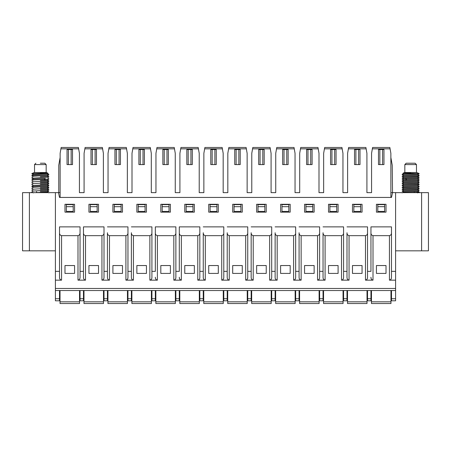 <?xml version="1.0" encoding="UTF-8"?>
<svg xmlns="http://www.w3.org/2000/svg" width="451" height="451" viewBox="0 0 451 451"><rect width="100%" height="100%" fill="white"/><g stroke="black" fill="none" stroke-linecap="round" stroke-linejoin="round"><path stroke-width="0.68" d="M281.971 204.624L281.971 211.418L288.815 211.418L288.815 204.624L281.971 204.624M353.843 211.418L360.687 211.418L360.687 204.624L353.843 204.624L353.843 211.418M329.884 211.418L336.728 211.418L336.728 204.624L329.884 204.624L329.884 211.418M305.925 211.418L312.774 211.418L312.774 204.624L305.925 204.624L305.925 211.418M258.011 211.418L264.855 211.418L264.855 204.624L258.011 204.624L258.011 211.418M234.058 211.418L240.902 211.418L240.902 204.624L234.058 204.624L234.058 211.418M210.098 211.418L216.942 211.418L216.942 204.624L210.098 204.624L210.098 211.418M186.145 211.418L192.989 211.418L192.989 204.624L186.145 204.624L186.145 211.418M162.185 211.418L169.029 211.418L169.029 204.624L162.185 204.624L162.185 211.418M138.226 211.418L145.075 211.418L145.075 204.624L138.226 204.624L138.226 211.418M114.272 211.418L121.116 211.418L121.116 204.624L114.272 204.624L114.272 211.418M90.313 211.418L97.157 211.418L97.157 204.624L90.313 204.624L90.313 211.418M66.359 211.418L73.203 211.418L73.203 204.624L66.359 204.624L66.359 211.418M377.797 211.418L384.641 211.418L384.641 204.624L377.797 204.624L377.797 211.418M377.797 206.676L384.641 206.676M353.843 206.676L360.687 206.676M329.884 206.676L336.728 206.676M305.925 206.676L312.774 206.676M281.971 206.676L288.815 206.676M258.011 206.676L264.855 206.676M234.058 206.676L240.902 206.676M210.098 206.676L216.942 206.676M186.145 206.676L192.989 206.676M162.185 206.676L169.029 206.676M138.226 206.676L145.075 206.676M114.272 206.676L121.116 206.676M90.313 206.676L97.157 206.676M66.359 206.676L73.203 206.676M362.057 265.543L362.057 273.413L352.473 273.413L352.473 265.543L362.057 265.543M362.057 212.15L362.057 204.28L352.473 204.28L352.473 212.15L362.057 212.15M367.531 271.361L370.953 271.361L370.953 232.733C370.897 234.317 371.585 235.292 373.005 235.664L373.005 280.161L365.479 280.161L365.479 235.664C366.9 235.292 367.588 234.317 367.531 232.733L367.531 277.224C367.588 278.808 366.9 279.783 365.479 280.161M373.005 235.664L389.433 235.664C390.859 235.292 391.541 234.317 391.491 232.733L391.491 277.224C391.541 278.808 390.859 279.783 389.433 280.161L389.433 235.664M395.595 298.742L391.491 298.742L391.491 300.794L395.595 300.794L395.595 280.161L389.433 280.161M80.047 247.402L80.047 226.87L59.509 226.87L59.509 232.733C59.459 234.317 60.141 235.292 61.567 235.664L61.567 280.161L55.405 280.161L55.405 288.471L395.595 288.471M61.567 235.664L77.995 235.664C79.415 235.292 80.103 234.317 80.047 232.733L80.047 277.224C80.103 278.808 79.415 279.783 77.995 280.161L77.995 235.664M104.006 247.402L104.006 226.87L83.469 226.87L83.469 232.733C83.412 234.317 84.1 235.292 85.521 235.664L85.521 280.161L77.995 280.161M85.521 235.664L101.949 235.664C103.375 235.292 104.057 234.317 104.006 232.733L104.006 277.224C104.057 278.808 103.375 279.783 101.949 280.161L101.949 235.664M107.428 247.402L107.428 232.733C107.372 234.317 108.054 235.292 109.48 235.664L109.48 280.161L101.949 280.161M109.48 235.664L125.908 235.664C127.329 235.292 128.016 234.317 127.96 232.733L127.96 277.224C128.016 278.808 127.329 279.783 125.908 280.161L125.908 235.664M131.382 247.402L131.382 232.733C131.331 234.317 132.013 235.292 133.434 235.664L133.434 280.161L125.908 280.161M133.434 235.664L149.862 235.664C151.288 235.292 151.97 234.317 151.919 232.733L151.919 277.224C151.97 278.808 151.288 279.783 149.862 280.161L149.862 235.664M151.919 277.224L151.919 271.361L155.341 271.361L155.341 232.733C155.285 234.317 155.973 235.292 157.393 235.664L157.393 280.161L149.862 280.161M157.393 235.664L173.821 235.664C175.247 235.292 175.929 234.317 175.873 232.733L175.873 277.224C175.929 278.808 175.247 279.783 173.821 280.161L173.821 235.664M175.873 271.361L179.295 271.361L179.295 232.733C179.244 234.317 179.926 235.292 181.353 235.664L181.353 280.161L173.821 280.161M181.353 235.664L197.78 235.664C199.201 235.292 199.889 234.317 199.832 232.733L199.832 277.224C199.889 278.808 199.201 279.783 197.78 280.161L197.78 235.664M203.254 247.402L203.254 232.733C203.198 234.317 203.886 235.292 205.306 235.664L205.306 280.161L197.78 280.161M205.306 235.664L221.734 235.664C223.16 235.292 223.843 234.317 223.786 232.733L223.786 277.224C223.843 278.808 223.16 279.783 221.734 280.161L221.734 235.664M227.214 247.402L227.214 232.733C227.157 234.317 227.84 235.292 229.266 235.664L229.266 280.161L221.734 280.161M229.266 235.664L245.694 235.664C247.114 235.292 247.802 234.317 247.746 232.733L247.746 277.224C247.802 278.808 247.114 279.783 245.694 280.161L245.694 235.664M251.168 247.402L251.168 232.733C251.111 234.317 251.799 235.292 253.22 235.664L253.22 280.161L245.694 280.161M253.22 235.664L269.647 235.664C271.074 235.292 271.756 234.317 271.705 232.733L271.705 277.224C271.756 278.808 271.074 279.783 269.647 280.161L269.647 235.664M275.127 247.402L275.127 232.733C275.071 234.317 275.753 235.292 277.179 235.664L277.179 280.161L269.647 280.161M277.179 235.664L293.607 235.664C295.027 235.292 295.715 234.317 295.659 232.733L295.659 277.224C295.715 278.808 295.027 279.783 293.607 280.161L293.607 235.664M299.081 247.402L299.081 232.733C299.03 234.317 299.712 235.292 301.138 235.664L301.138 280.161L293.607 280.161M301.138 235.664L317.566 235.664C318.987 235.292 319.669 234.317 319.618 232.733L319.618 277.224C319.669 278.808 318.987 279.783 317.566 280.161L317.566 235.664M323.04 247.402L323.04 232.733C322.984 234.317 323.671 235.292 325.092 235.664L325.092 280.161L317.566 280.161M325.092 235.664L341.52 235.664C342.946 235.292 343.628 234.317 343.572 232.733L343.572 277.224C343.628 278.808 342.946 279.783 341.52 280.161L341.52 235.664M346.994 247.402L346.994 232.733C346.943 234.317 347.625 235.292 349.051 235.664L349.051 280.161L341.52 280.161M349.051 235.664L365.479 235.664M328.514 265.543L328.514 273.413L338.098 273.413L338.098 265.543L328.514 265.543M304.56 265.543L304.56 273.413L314.138 273.413L314.138 265.543L304.56 265.543M280.601 265.543L280.601 273.413L290.185 273.413L290.185 265.543L280.601 265.543M256.642 265.543L256.642 273.413L266.225 273.413L266.225 265.543L256.642 265.543M232.688 265.543L232.688 273.413L242.272 273.413L242.272 265.543L232.688 265.543M208.728 265.543L208.728 273.413L218.312 273.413L218.312 265.543L208.728 265.543M184.775 265.543L184.775 273.413L194.358 273.413L194.358 265.543L184.775 265.543M160.815 265.543L160.815 273.413L170.399 273.413L170.399 265.543L160.815 265.543M136.862 265.543L136.862 273.413L146.44 273.413L146.44 265.543L136.862 265.543M112.902 265.543L112.902 273.413L122.486 273.413L122.486 265.543L112.902 265.543M88.943 265.543L88.943 273.413L98.527 273.413L98.527 265.543L88.943 265.543M64.989 265.543L64.989 273.413L74.573 273.413L74.573 265.543L64.989 265.543M376.427 265.543L376.427 273.413L386.011 273.413L386.011 265.543L376.427 265.543M376.427 212.15L376.427 204.28L386.011 204.28L386.011 212.15L376.427 212.15M395.595 290.529L55.405 290.529L55.405 288.471M328.514 212.15L328.514 204.28L338.098 204.28L338.098 212.15L328.514 212.15M395.595 280.161L395.595 192.645L392.517 192.645L391.491 197.437L59.509 197.437L58.483 192.645L60.13 192.645M395.595 271.361L391.491 271.361L391.491 232.733M370.953 247.402L370.953 226.87L391.491 226.87L391.491 247.402M346.994 226.87L367.531 226.87L367.531 232.733M343.572 277.224L343.572 271.361L346.994 271.361M343.572 271.361L343.572 232.733M323.04 226.87L343.572 226.87L343.572 247.402M319.618 271.361L323.04 271.361M299.081 226.87L319.618 226.87L319.618 232.733M295.659 271.361L299.081 271.361M275.127 226.87L295.659 226.87L295.659 232.733M271.705 271.361L275.127 271.361M251.168 226.87L271.705 226.87L271.705 232.733M247.746 277.224L247.746 271.361L251.168 271.361M247.746 271.361L247.746 232.733M227.214 226.87L247.746 226.87L247.746 247.402M223.786 271.361L227.214 271.361M203.254 226.87L223.786 226.87L223.786 232.733M199.832 277.224L199.832 271.361L203.254 271.361M199.832 271.361L199.832 232.733M179.295 247.402L179.295 226.87L199.832 226.87L199.832 247.402M155.341 247.402L155.341 226.87L175.873 226.87L175.873 232.733M151.919 271.361L151.919 232.733M131.382 226.87L151.919 226.87L151.919 247.402M127.96 271.361L131.382 271.361M107.428 226.87L127.96 226.87L127.96 232.733M104.006 271.361L107.428 271.361M80.047 271.361L83.469 271.361M58.483 192.645L55.405 192.645L55.405 271.361L59.509 271.361M304.56 212.15L304.56 204.28L314.138 204.28L314.138 212.15L304.56 212.15M280.601 212.15L280.601 204.28L290.185 204.28L290.185 212.15L280.601 212.15M256.642 212.15L256.642 204.28L266.225 204.28L266.225 212.15L256.642 212.15M232.688 212.15L232.688 204.28L242.272 204.28L242.272 212.15L232.688 212.15M208.728 212.15L208.728 204.28L218.312 204.28L218.312 212.15L208.728 212.15M184.775 212.15L184.775 204.28L194.358 204.28L194.358 212.15L184.775 212.15M160.815 212.15L160.815 204.28L170.399 204.28L170.399 212.15L160.815 212.15M136.862 212.15L136.862 204.28L146.44 204.28L146.44 212.15L136.862 212.15M112.902 212.15L112.902 204.28L122.486 204.28L122.486 212.15L112.902 212.15M88.943 212.15L88.943 204.28L98.527 204.28L98.527 212.15L88.943 212.15M64.989 212.15L64.989 204.28L74.573 204.28L74.573 212.15L64.989 212.15M79.432 192.645L84.083 192.645L79.432 192.645L79.432 153.289L78.643 148.836L60.913 148.836L60.13 153.289L60.13 197.437M103.386 192.645L108.043 192.645L103.386 192.645L103.386 153.289L102.602 148.836L84.873 148.836L84.083 153.289L84.083 192.645M127.345 192.645L132.002 192.645L127.345 192.645L127.345 153.289L126.562 148.836L108.826 148.836L108.043 153.289L108.043 192.645M151.299 192.645L155.956 192.645L151.299 192.645L151.299 153.289L150.516 148.836L132.786 148.836L132.002 153.289L132.002 192.645M175.259 192.645L179.915 192.645L175.259 192.645L175.259 153.289L174.475 148.836L156.739 148.836L155.956 153.289L155.956 192.645M199.218 192.645L203.869 192.645L199.218 192.645L199.218 153.289L198.429 148.836L180.699 148.836L179.915 153.289L179.915 192.645M223.172 192.645L227.828 192.645L223.172 192.645L223.172 153.289L222.388 148.836L204.658 148.836L203.869 153.289L203.869 192.645M247.131 192.645L251.782 192.645L247.131 192.645L247.131 153.289L246.342 148.836L228.612 148.836L227.828 153.289L227.828 192.645M271.085 192.645L275.741 192.645L271.085 192.645L271.085 153.289L270.301 148.836L252.571 148.836L251.782 153.289L251.782 192.645M295.044 192.645L299.701 192.645L295.044 192.645L295.044 153.289L294.261 148.836L276.525 148.836L275.741 153.289L275.741 192.645M318.998 192.645L323.655 192.645L318.998 192.645L318.998 153.289L318.214 148.836L300.484 148.836L299.701 153.289L299.701 192.645M342.957 192.645L347.614 192.645L342.957 192.645L342.957 153.289L342.174 148.836L324.438 148.836L323.655 153.289L323.655 192.645M366.917 192.645L371.568 192.645L366.917 192.645L366.917 153.289L366.127 148.836L348.397 148.836L347.614 153.289L347.614 192.645M390.87 157.5L392.24 165.263L392.517 192.645M367.531 247.402L367.531 226.87M319.618 247.402L319.618 226.87M295.659 247.402L295.659 226.87M271.705 247.402L271.705 226.87M223.786 247.402L223.786 226.87M175.873 247.402L175.873 226.87M127.96 247.402L127.96 226.87M370.953 298.742L367.531 298.742L367.531 300.794L370.953 300.794L370.953 290.529M390.87 197.437L390.87 153.289L390.087 148.836L372.357 148.836L371.568 153.289L371.568 192.645M359.999 164.581L359.999 149.523L359.999 164.581L354.525 164.581L354.525 149.523L359.999 149.523M336.046 164.581L336.046 149.523L336.046 164.581L330.566 164.581L330.566 149.523L336.046 149.523M288.133 164.581L288.133 149.523L288.133 164.581L282.653 164.581L282.653 149.523L288.133 149.523M234.74 164.581L234.74 149.523L240.214 149.523L240.214 164.581L234.74 164.581L234.74 149.523M210.786 164.581L210.786 149.523L216.26 149.523L216.26 164.581L210.786 164.581L210.786 149.523M168.347 164.581L168.347 149.523L168.347 164.581L162.867 164.581L162.867 149.523L168.347 149.523M383.959 164.581L383.959 149.523L383.959 164.581L378.485 164.581L378.485 149.523L383.959 149.523M378.485 149.523L378.485 164.581M354.525 149.523L354.525 164.581M307.982 164.581L306.612 164.581L306.612 149.523L312.086 149.523L312.086 164.581L307.982 164.581L307.982 149.523M282.653 149.523L282.653 164.581M260.069 164.581L258.699 164.581L258.699 149.523L264.173 149.523L264.173 164.581L260.069 164.581L260.069 149.523M188.197 164.581L186.827 164.581L186.827 149.523L192.301 149.523L192.301 164.581L188.197 164.581L188.197 149.523M140.284 164.581L138.914 164.581L138.914 149.523L144.388 149.523L144.388 164.581L140.284 164.581L140.284 149.523M116.324 164.581L114.954 164.581L114.954 149.523L120.434 149.523L120.434 164.581L116.324 164.581L116.324 149.523M92.365 164.581L91.001 164.581L91.001 149.523L96.475 149.523L96.475 164.581L92.365 164.581L92.365 149.523M68.411 164.581L67.041 164.581L67.041 149.523L72.515 149.523L72.515 164.581L68.411 164.581L68.411 149.523M348.397 148.836L348.64 147.471L365.891 147.471L366.127 148.836M324.438 148.836L324.681 147.471L341.931 147.471L342.174 148.836M300.484 148.836L300.727 147.471L317.972 147.471L318.214 148.836M276.525 148.836L276.767 147.471L294.018 147.471L294.261 148.836M252.571 148.836L252.814 147.471L270.059 147.471L270.301 148.836M228.612 148.836L228.854 147.471L246.105 147.471L246.342 148.836M204.658 148.836L204.895 147.471L222.146 147.471L222.388 148.836M180.699 148.836L180.941 147.471L198.186 147.471L198.429 148.836M156.739 148.836L156.982 147.471L174.233 147.471L174.475 148.836M132.786 148.836L133.028 147.471L150.273 147.471L150.516 148.836M108.826 148.836L109.069 147.471L126.319 147.471L126.562 148.836M84.873 148.836L85.109 147.471L102.36 147.471L102.602 148.836M60.913 148.836L61.156 147.471L78.406 147.471L78.643 148.836M323.04 298.742L319.618 298.742L319.618 300.794L323.04 300.794L323.04 290.529M346.994 290.529L346.994 300.794L343.572 300.794L343.572 290.529M83.469 298.742L80.047 298.742L80.047 300.794L83.469 300.794L83.469 290.529M107.428 290.529L107.428 300.794L104.006 300.794L104.006 290.529M80.047 298.742L80.047 290.529M55.405 290.529L55.405 300.794L59.509 300.794L59.509 290.529M79.534 290.529L79.534 303.529L60.028 303.529L60.028 290.529M55.405 280.161L55.405 271.361M55.405 250.824L22.55 250.824L22.55 192.645L55.405 192.645M395.595 192.645L428.45 192.645L428.45 250.824L395.595 250.824M428.45 250.824L428.45 192.645M391.491 298.742L391.491 290.529M390.972 290.529L390.972 303.529L371.466 303.529L371.466 290.529M391.491 277.224L391.491 271.361M370.953 232.733L370.953 271.361M373.005 280.161C371.585 279.783 370.897 278.808 370.953 277.224M346.994 232.733L346.994 277.224C346.943 278.808 347.625 279.783 349.051 280.161M323.04 232.733L323.04 277.224C322.984 278.808 323.671 279.783 325.092 280.161M299.081 232.733L299.081 277.224C299.03 278.808 299.712 279.783 301.138 280.161M275.127 232.733L275.127 277.224C275.071 278.808 275.753 279.783 277.179 280.161M251.168 232.733L251.168 277.224C251.111 278.808 251.799 279.783 253.22 280.161M227.214 232.733L227.214 277.224C227.157 278.808 227.84 279.783 229.266 280.161M203.254 232.733L203.254 277.224C203.198 278.808 203.886 279.783 205.306 280.161M179.295 232.733L179.295 271.361M181.353 280.161C179.926 279.783 179.244 278.808 179.295 277.224M155.341 232.733L155.341 271.361M157.393 280.161C155.973 279.783 155.285 278.808 155.341 277.224M131.382 232.733L131.382 277.224C131.331 278.808 132.013 279.783 133.434 280.161M107.428 232.733L107.428 277.224C107.372 278.808 108.054 279.783 109.48 280.161M104.006 226.87L104.006 232.733M83.469 232.733L83.469 277.224C83.412 278.808 84.1 279.783 85.521 280.161M80.047 226.87L80.047 232.733M61.567 280.161C60.141 279.783 59.459 278.808 59.509 277.224L59.509 232.733M131.382 290.529L131.382 300.794L127.96 300.794L127.96 290.529M155.341 290.529L155.341 300.794L151.919 300.794L151.919 290.529M179.295 290.529L179.295 300.794L175.873 300.794L175.873 290.529M203.254 290.529L203.254 300.794L199.832 300.794L199.832 290.529M227.214 290.529L227.214 300.794L223.786 300.794L223.786 290.529M251.168 290.529L251.168 300.794L247.746 300.794L247.746 290.529M275.127 290.529L275.127 300.794L271.705 300.794L271.705 290.529M299.081 290.529L299.081 300.794L295.659 300.794L295.659 290.529M319.618 298.742L319.618 290.529M299.594 290.529L299.594 303.529L319.105 303.529L319.105 301.82L299.594 301.82M319.105 290.529L319.105 301.82M275.64 290.529L275.64 303.529L295.146 303.529L295.146 301.82L275.64 301.82M295.146 290.529L295.146 301.82M251.681 290.529L251.681 303.529L271.192 303.529L271.192 301.82L251.681 301.82M271.192 290.529L271.192 301.82M227.727 290.529L227.727 303.529L247.233 303.529L247.233 301.82L227.727 301.82M247.233 290.529L247.233 301.82M203.767 290.529L203.767 303.529L223.273 303.529L223.273 301.82L203.767 301.82M223.273 290.529L223.273 301.82M179.808 290.529L179.808 303.529L199.319 303.529L199.319 301.82L179.808 301.82M199.319 290.529L199.319 301.82M155.854 290.529L155.854 303.529L175.36 303.529L175.36 301.82L155.854 301.82M175.36 290.529L175.36 301.82M131.895 290.529L131.895 303.529L151.406 303.529L151.406 301.82L131.895 301.82M151.406 290.529L151.406 301.82M107.941 290.529L107.941 303.529L127.447 303.529L127.447 301.82L107.941 301.82M127.447 290.529L127.447 301.82M367.531 298.742L367.531 290.529M347.507 290.529L347.507 303.529L367.018 303.529L367.018 301.82L347.507 301.82M367.018 290.529L367.018 301.82M83.982 290.529L83.982 303.529L103.493 303.529L103.493 301.82L83.982 301.82M103.493 290.529L103.493 301.82M323.553 290.529L323.553 303.529L343.059 303.529L343.059 301.82L323.553 301.82M343.059 290.529L343.059 301.82M60.13 157.5L58.76 165.263L58.76 192.645M372.357 148.836L372.594 147.471L389.844 147.471L390.087 148.836M392.24 192.645L390.87 192.645M40.348 191.557L48.905 191.021L40.348 191.557M47.349 190.113L48.905 191.021M40.348 189.708L48.905 189.172L40.348 189.708M48.86 189.144L47.344 188.264M40.348 187.858L48.905 187.328L40.348 187.858M47.344 186.421L48.905 187.328M47.349 184.572L48.905 185.479L31.79 186.472L48.905 185.479M40.348 184.16L48.905 183.63L40.348 184.16M40.348 182.311L48.905 181.781L40.348 182.311M47.349 180.874L48.905 181.781M40.348 180.468L48.905 179.932L40.348 180.468M47.349 179.024L48.9 179.932M45.297 178.438L31.79 179.081L45.297 178.438L44.407 179.323L47.349 179.058M31.79 175.383L48.905 174.39L31.824 175.411M48.905 174.39L47.344 173.477M40.348 176.769L48.905 176.24L40.348 176.769M47.349 175.332L48.905 176.24M31.824 192.041L33.346 192.921M31.835 190.198L33.351 191.077M31.829 184.651L33.351 185.53M31.829 180.952L33.346 181.838M31.829 177.26L33.351 178.139M35.911 192.645L47.355 191.991M33.34 191.044L47.344 190.153L48.888 189.262M31.807 190.085L33.346 189.189L47.344 188.304L48.888 187.413M31.807 188.23L33.346 187.34L47.344 186.46L48.888 185.564M31.807 186.387L33.351 185.491L47.344 184.611L48.888 183.715M31.807 184.538L33.346 183.642L47.361 182.751M33.351 181.792L47.344 180.913L48.888 180.022M31.807 180.845L33.351 179.949L44.407 179.323L45.297 180.214M33.335 174.413L47.344 173.522L47.936 173.173L46.335 172.519L34.355 172.519L31.818 173.55L40.348 173.359C50.123 173.235 50.123 173.105 40.348 172.981M33.335 178.111L47.344 177.215L48.888 176.324M31.807 177.142L33.346 176.251L47.344 175.371L48.888 174.475M40.348 163.211L44.796 163.211L46.165 164.581L46.165 172.519M419.21 190.096L402.095 189.245L419.21 190.17L417.654 189.189L403.656 188.304L402.117 187.413L419.176 188.343M419.21 188.321L402.095 187.328L403.656 186.421M419.21 192.019L402.095 191.021L419.182 192.041M402.095 191.021L403.651 190.113M403.656 188.264L402.14 189.144M402.095 185.479L419.21 186.472L402.095 185.479L403.651 184.572M417.649 185.53L419.199 184.538L402.095 183.63L419.165 184.651M419.21 182.773L402.095 181.781L419.21 182.773L417.654 183.687M402.095 181.781L403.651 180.874M402.095 179.932L419.21 180.93L402.1 179.932L403.651 179.024M402.095 178.083L419.21 179.081L402.14 178.055M403.656 173.477L402.095 174.39L419.182 175.405M419.21 175.383L402.095 174.385M417.649 178.139L419.193 177.142L402.095 176.24L419.171 177.26M402.095 176.24L403.651 175.332M415.089 192.645L403.645 191.991M417.649 191.077L419.171 190.198M417.654 181.838L419.171 180.952M417.66 191.044L403.656 190.153L402.112 189.262M419.193 188.23L417.654 187.34L403.656 186.46L402.112 185.564M419.193 186.387L417.649 185.491L403.656 184.611L402.112 183.715M419.193 184.538L417.654 183.642L403.639 182.751M417.649 181.792L403.656 180.913L402.112 180.022M419.193 180.845L417.649 179.949L403.651 179.058M417.665 178.111L403.656 177.215L402.112 176.324M419.193 177.142L417.654 176.251L403.656 175.371L402.112 174.475M417.665 174.413L403.656 173.522L403.064 173.167L404.665 172.519L416.645 172.519L419.188 173.556L417.654 174.447M410.652 172.981C400.849 173.111 400.849 173.235 410.652 173.359L419.176 173.562M410.652 163.211L415.1 163.211L416.47 164.581L404.835 164.581L406.204 163.211L410.652 163.211L406.204 163.211M379.849 149.523L379.849 164.581M382.589 149.523L382.589 164.581M355.895 149.523L355.895 164.581M358.635 149.523L358.635 164.581M331.936 149.523L331.936 164.581M334.676 149.523L334.676 164.581M310.716 149.523L310.716 164.581M284.023 149.523L284.023 164.581M286.763 149.523L286.763 164.581M262.803 149.523L262.803 164.581M236.11 149.523L236.11 164.581M238.85 149.523L238.85 164.581M212.15 149.523L212.15 164.581M214.89 149.523L214.89 164.581M190.931 149.523L190.931 164.581M164.237 149.523L164.237 164.581M166.977 149.523L166.977 164.581M143.018 149.523L143.018 164.581M119.064 149.523L119.064 164.581M95.105 149.523L95.105 164.581M71.151 149.523L71.151 164.581M79.534 301.82L60.028 301.82M421.606 192.645L421.606 250.824M390.972 301.82L371.466 301.82M29.394 250.824L29.394 192.645M55.405 298.742L59.509 298.742M131.382 298.742L127.96 298.742M155.341 298.742L151.919 298.742M179.295 298.742L175.873 298.742M203.254 298.742L199.832 298.742M227.214 298.742L223.786 298.742M251.168 298.742L247.746 298.742M275.127 298.742L271.705 298.742M299.081 298.742L295.659 298.742M107.428 298.742L104.006 298.742M346.994 298.742L343.572 298.742M37.078 192.645L36.418 191.692M34.53 172.519L34.53 164.581L46.165 164.581M413.922 192.645L414.582 191.692M405.703 180.214L406.593 179.323L405.703 178.438M48.883 191.106L47.344 192.002M31.807 188.338L33.351 189.228M31.807 186.488L33.346 187.379M31.807 182.796L33.346 183.687M48.883 181.866L47.344 182.762M31.807 179.098L33.351 179.988M31.812 173.556L33.346 174.447M47.349 179.064L48.888 178.173M33.351 176.29L31.807 175.4M31.807 175.298L33.351 174.407M48.883 178.072L47.344 177.175M31.807 178.996L33.346 178.1M47.344 182.723L48.883 183.613M33.346 181.798L31.807 182.689M31.807 191.929L33.351 191.038M48.888 192.859L47.344 191.963M34.53 164.581L35.9 163.211M419.193 192.03L417.654 192.921M403.656 191.963L402.112 192.859M417.649 191.038L419.193 191.929M403.656 182.723L402.117 183.613M417.654 181.798L419.193 182.689M417.654 178.1L419.193 178.996M403.656 177.175L402.117 178.072M417.649 174.407L419.193 175.298M402.112 178.173L403.651 179.064M419.193 175.4L417.649 176.29M402.117 181.866L403.656 182.762M419.193 179.098L417.649 179.988M402.117 191.106L403.656 192.002M419.193 188.338L417.649 189.228M419.193 186.488L417.654 187.379M404.835 172.519L404.835 164.581M416.47 172.519L416.47 164.581"/></g></svg>
